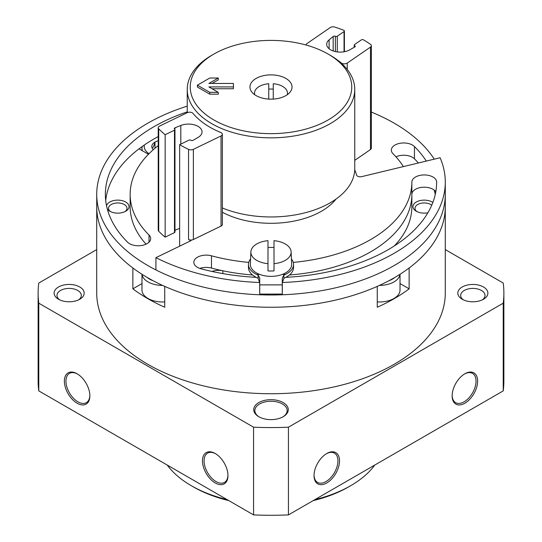 <?xml version="1.0" encoding="UTF-8"?>
<svg xmlns="http://www.w3.org/2000/svg" width="542" height="542" viewBox="0 0 542 542"><rect width="100%" height="100%" fill="white"/><g stroke="black" fill="none" stroke-linecap="round" stroke-linejoin="round"><path stroke-width="0.81" d="M154.971 148.257L154.971 142.092C154.043 145.642 153.108 147.654 152.166 148.142A10.84 6.26 180 0 1 154.971 142.092A10.84 6.26 180 0 1 158.217 140.805M153.291 149.7A10.84 6.26 180 0 1 152.166 148.142M187.241 106.124A174.28 100.622 0 0 0 137.492 129.687A174.28 100.622 0 0 0 96.72 194.361A174.28 100.622 0 0 0 271 294.983A174.28 100.622 0 0 0 445.28 194.361L445.28 293.114A174.28 100.622 180 0 1 271 393.736A174.28 100.622 180 0 1 96.72 293.114L96.72 206.631A174.28 100.622 0 0 0 271 307.253A174.28 100.622 0 0 0 445.28 206.631A174.28 100.622 180 0 1 409.135 267.985L409.135 288.839A174.28 100.622 180 0 1 377.266 307.239L377.266 286.386A174.28 100.622 180 0 1 164.734 286.386L164.734 307.239A174.28 100.622 180 0 1 132.865 288.839L141.977 283.574M96.72 194.361L96.72 206.631A174.28 100.622 180 0 0 132.865 267.985L132.865 288.839M148.515 154.206A22.534 13.008 180 0 1 146.699 153.271L139.023 148.833M427.882 212.789A11.267 6.504 180 0 1 416.283 211.231A11.267 6.504 180 0 1 416.283 202.03A11.267 6.504 180 0 1 432.218 202.03A11.267 6.504 180 0 1 432.855 202.43M106.557 205.872A11.267 6.504 180 0 1 114.057 200.486A11.267 6.504 180 0 1 125.717 202.03A11.267 6.504 180 0 1 125.717 211.231A11.267 6.504 180 0 1 109.782 211.231A11.267 6.504 180 0 1 107.343 209.117M227.965 475.117A16.904 9.756 60 0 1 224.476 482.407A16.904 9.756 60 0 1 207.572 472.651A16.904 9.756 60 0 1 207.572 453.132A16.904 9.756 60 0 1 215.628 453.749M77.52 374.014A16.904 9.756 -120 0 0 69.464 373.397A16.904 9.756 -120 0 0 66.869 386.941A16.904 9.756 -120 0 0 77.912 401.832A16.904 9.756 -120 0 0 86.361 402.672A16.904 9.756 -120 0 0 89.857 395.382M77.113 403.214A18.028 10.406 -120 0 0 89.864 395.856A18.028 10.406 -120 0 0 77.113 373.77A18.028 10.406 -120 0 0 64.369 381.134A18.028 10.406 -120 0 0 77.113 403.214M215.228 453.512L215.228 453.512A18.028 10.406 60 0 1 227.972 475.591A18.028 10.406 60 0 1 215.228 482.949A18.028 10.406 60 0 1 202.478 460.869A18.028 10.406 60 0 1 215.228 453.512L215.228 453.512M445.28 249.598L503.227 283.046A232.877 134.45 180 0 1 503.877 293.114A232.877 134.45 180 0 1 503.227 303.181L288.439 427.191A232.877 134.45 180 0 1 253.561 427.191L253.561 514.9L38.773 390.89A232.877 134.45 180 0 1 38.123 380.83L38.123 293.114A232.877 134.45 180 0 1 38.773 283.046L96.72 249.598M253.561 427.191L38.773 303.181L38.773 390.89M38.773 303.181A232.877 134.45 180 0 1 38.123 293.114M503.877 293.114L503.877 380.83A232.877 134.45 180 0 1 503.227 390.89L288.439 514.9A232.877 134.45 180 0 1 253.561 514.9M503.227 303.181L503.227 390.89M477.631 381.134A18.028 10.406 -60 0 1 464.887 403.214A18.028 10.406 -60 0 1 452.136 395.856A18.028 10.406 -60 0 1 464.887 373.77A18.028 10.406 -60 0 1 477.631 381.134M314.028 475.591A18.028 10.406 120 0 0 326.772 482.949A18.028 10.406 120 0 0 339.522 460.869A18.028 10.406 120 0 0 326.772 453.512A18.028 10.406 120 0 0 314.028 475.591M288.439 427.191L288.439 514.9M483.478 286.982A15.027 8.672 180 0 1 483.478 299.252A15.027 8.672 180 0 1 462.231 299.252A15.027 8.672 180 0 1 462.231 286.982A15.027 8.672 180 0 1 483.478 286.982M283.215 402.598A17.276 9.973 180 0 1 283.215 416.71A17.276 9.973 180 0 1 258.785 416.71A17.276 9.973 180 0 1 258.785 402.598A17.276 9.973 180 0 1 283.215 402.598M79.769 286.982A15.027 8.672 180 0 1 79.769 299.252A15.027 8.672 180 0 1 58.522 299.252A15.027 8.672 180 0 1 58.522 286.982A15.027 8.672 180 0 1 79.769 286.982M314.035 475.117A16.904 9.756 120 0 0 317.524 482.407A16.904 9.756 120 0 0 334.428 472.651A16.904 9.756 120 0 0 334.428 453.132A16.904 9.756 120 0 0 326.372 453.749M464.48 374.014A16.904 9.756 -60 0 1 472.536 373.397A16.904 9.756 -60 0 1 476.039 381.134A16.904 9.756 -60 0 1 468.661 398.146A16.904 9.756 -60 0 1 455.639 402.672A16.904 9.756 -60 0 1 452.143 395.382M59.634 299.828A12.175 7.032 180 0 1 56.971 295.437A12.175 7.032 180 0 1 64.484 288.947A12.175 7.032 180 0 1 77.757 290.471A12.175 7.032 180 0 1 81.327 295.437A12.175 7.032 180 0 1 78.658 299.828M259.191 416.94A16.152 9.322 180 0 1 254.848 410.572A16.152 9.322 180 0 1 264.821 401.961A16.152 9.322 180 0 1 282.423 403.98A16.152 9.322 180 0 1 287.152 410.572A16.152 9.322 180 0 1 282.809 416.94M463.342 299.828A12.175 7.032 180 0 1 460.673 295.437A12.175 7.032 180 0 1 468.193 288.947A12.175 7.032 180 0 1 481.465 290.471A12.175 7.032 180 0 1 485.029 295.437A12.175 7.032 180 0 1 482.366 299.828M110.575 211.644A9.234 5.332 180 0 1 108.515 208.291A9.234 5.332 180 0 1 114.22 203.365A9.234 5.332 180 0 1 124.281 204.517A9.234 5.332 180 0 1 126.991 208.291A9.234 5.332 180 0 1 124.931 211.644M417.069 211.644A9.234 5.332 180 0 1 415.009 208.291A9.234 5.332 180 0 1 420.714 203.365A9.234 5.332 180 0 1 430.782 204.517A9.234 5.332 180 0 1 431.744 205.174M400.023 274.272L400.023 290.045A20.657 11.924 180 0 1 377.266 301.914M400.023 283.574L409.135 288.839M164.734 301.914A20.657 11.924 180 0 1 141.977 290.045L141.977 274.272M394.732 277.49A18.408 10.623 180 0 1 388.892 280.736M399.976 274.306A20.657 11.924 180 0 1 379.414 285.41M149.036 153.684A18.408 10.623 180 0 1 144.436 144.931M142.41 150.791A20.657 11.924 180 0 1 141.977 148.359A20.657 11.924 180 0 1 142.241 146.469M153.108 280.736A18.408 10.623 180 0 1 147.268 277.49M162.586 285.41A20.657 11.924 180 0 1 142.024 274.306M167.214 465.043A112.682 65.054 0 0 0 191.319 485.713L193.447 486.94A109.68 63.319 0 0 0 228.826 500.618M313.174 500.618A109.68 63.319 0 0 0 348.553 486.94L350.681 485.713A112.682 65.054 0 0 0 374.786 465.043M191.319 485.713A112.682 65.054 0 0 0 227.118 499.629M314.882 499.629A112.682 65.054 0 0 0 350.681 485.713M306.088 44.966L306.088 45.027A3.753 2.168 0 0 1 306.088 44.966A3.753 2.168 0 0 1 306.962 43.57L330.186 27.588A3.753 2.168 0 0 1 334.922 27.1A129.206 74.6 0 0 1 343.743 30.277A1.504 0.867 0 0 1 344.394 30.996A1.504 0.867 0 0 1 344.048 31.551L337.28 36.206A1.355 0.779 0 0 1 335.376 36.3A1.504 0.867 0 0 0 333.174 36.47L329.102 39.857A13.523 7.805 0 0 0 326.69 44.309A13.523 7.805 0 0 0 335.01 51.51A13.523 7.805 0 0 0 349.732 49.85L354.807 46.951A1.504 0.867 0 0 0 355.254 46.334A1.504 0.867 0 0 0 354.712 45.67A1.355 0.779 0 0 1 354.231 45.067A1.355 0.779 0 0 1 354.543 44.566L361.311 39.912A1.504 0.867 0 0 1 363.533 39.864A129.206 74.6 0 0 1 370.484 44.329A3.753 2.168 0 0 1 371.351 45.711A3.753 2.168 0 0 1 370.471 47.107L347.246 63.082A3.753 2.168 0 0 1 341.311 62.953A86.388 49.878 0 0 0 337.815 60.311M158.217 136.591A165.642 95.636 0 0 0 105.697 200.499M158.217 145.649A140.852 81.32 0 0 0 130.148 194.361L130.148 206.631A140.852 81.32 0 0 0 146.055 244.178M435.273 194.361A165.642 95.636 0 0 0 434.135 190.046M418.383 162.986A165.642 95.636 0 0 0 414.454 158.813A12.398 7.154 0 0 0 395.945 156.821M394.271 245.973A140.852 81.32 0 0 0 411.852 206.631L411.852 194.361A140.852 81.32 0 0 1 289.442 274.984A140.852 81.32 0 0 0 411.852 194.361L411.852 182.098A140.852 81.32 0 0 1 293.256 262.396M130.148 194.361A140.852 81.32 0 0 0 149.016 235.025L149.016 242.179M187.241 111.855A165.642 95.636 0 0 0 105.358 194.361A165.642 95.636 0 0 0 127.546 242.179A12.398 7.154 0 0 0 141.489 245.512A12.398 7.154 0 0 0 150.676 238.602A12.398 7.154 0 0 0 149.016 235.025M248.744 262.396A140.852 81.32 0 0 1 211.475 255.797L211.475 268.066A140.852 81.32 0 0 0 252.558 274.984A140.852 81.32 0 0 1 222.823 270.776A12.398 7.154 0 0 0 211.976 271.454M403.39 166.597A140.852 81.32 0 0 0 392.984 153.704A12.398 7.154 0 0 1 391.324 150.127A12.398 7.154 0 0 1 400.511 143.21A12.398 7.154 0 0 1 414.454 146.543L414.454 158.813M434.271 159.158A174.28 100.622 0 0 0 371.351 112.092M426.29 161.082A165.642 95.636 0 0 0 414.454 146.543M354.759 160.344L370.471 149.538A3.753 2.168 0 0 0 371.351 148.142L371.351 45.711M354.732 169.822A86.388 49.878 0 0 1 356.501 174.951A3.753 2.168 0 0 0 361.663 176.638L440.104 157.756A174.28 100.622 0 0 1 445.28 182.098L445.28 194.361A174.28 100.622 0 0 1 342.829 286.041A174.28 100.622 0 0 1 155.92 269.93L155.92 257.66A174.28 100.622 0 0 0 259.693 282.504M282.307 282.504A174.28 100.622 0 0 0 445.28 182.098M188.548 149.368A3.753 2.168 0 0 0 193.358 149.355L221.034 135.947A3.753 2.168 0 0 0 222.376 134.287A3.753 2.168 0 0 0 220.804 132.526A86.388 49.878 0 0 1 193.04 113.42A3.753 2.168 0 0 0 187.234 112.695L159.558 126.103A3.753 2.168 0 0 0 158.217 127.763A3.753 2.168 0 0 0 158.711 128.833A129.206 74.6 0 0 0 165.154 134.714L174.477 130.195A1.355 0.779 0 0 0 174.964 129.599A1.355 0.779 0 0 0 174.646 129.098A1.504 0.867 0 0 1 174.294 128.535A1.504 0.867 0 0 1 174.937 127.824L180.811 125.473A13.523 7.805 0 0 1 194.788 124.972A13.523 7.805 0 0 1 202.037 131.889A13.523 7.805 0 0 1 198.121 137.383L193.094 140.317A1.504 0.867 0 0 1 190.872 140.263A1.355 0.779 0 0 0 188.968 140.161L179.639 144.68A129.206 74.6 0 0 0 188.548 149.368L188.548 239.53A129.206 74.6 0 0 0 190.994 240.668L155.92 257.66M179.639 144.68L179.639 246.17M211.475 255.797A12.398 7.154 0 0 0 193.84 262.281A12.398 7.154 0 0 0 200.994 268.771A165.642 95.636 0 0 0 256.264 277.348M211.475 268.066A12.398 7.154 0 0 0 199.849 268.419M285.736 277.348A165.642 95.636 0 0 0 436.642 182.098A12.398 7.154 0 0 0 424.251 174.937A12.398 7.154 0 0 0 411.852 182.098M435.795 191.76A12.398 7.154 0 0 0 421.954 187.329A12.398 7.154 0 0 0 411.852 194.361M336.006 199.097A71.368 41.206 180 0 1 222.376 212.254M221.034 135.947L221.034 226.116L193.358 239.523A3.753 2.168 0 0 1 188.548 239.53M221.034 226.116A3.753 2.168 0 0 0 222.376 224.456L222.376 134.287M174.964 230.248L179.639 228.378M158.217 127.763L158.217 230.194A3.753 2.168 0 0 0 158.711 231.265A129.206 74.6 0 0 0 165.154 237.145L174.477 232.626A1.355 0.779 0 0 0 174.964 232.03L174.964 129.599M165.154 134.714L165.154 237.145M222.376 207.979A83.759 48.36 0 0 0 309.36 211.59A83.759 48.36 0 0 0 354.759 168.603L354.759 89.477A83.759 48.36 0 0 0 330.227 55.284L328.106 54.058A80.758 46.626 0 0 0 271 40.399A80.758 46.626 0 0 0 213.894 54.058A80.758 46.626 0 0 0 213.9 119.992A80.758 46.626 0 0 0 328.1 119.992A80.758 46.626 0 0 0 328.106 54.058M213.894 54.058L211.773 55.284A83.759 48.36 0 0 0 187.241 89.477A83.759 48.36 0 0 0 271 137.837A83.759 48.36 0 0 0 354.759 89.477M271 74.877A21.036 12.141 0 0 0 249.964 87.025A21.036 12.141 0 0 0 271 99.166A21.036 12.141 0 0 0 292.036 87.025A21.036 12.141 0 0 0 271 74.877M218.277 78.028L208.887 83.448L233.439 83.448L233.439 86.916L208.887 86.916L218.277 92.336L218.277 94.179L209.774 94.179L197.383 87.025L197.383 85.182L209.774 78.028L218.277 78.028L218.277 79.864L212.071 83.448M233.439 86.916L233.439 88.759L212.071 88.759M218.277 92.336L209.774 92.336L209.774 94.179M209.774 92.336L197.383 85.182M273.256 99.098L273.256 83.732A16.484 9.519 180 0 1 287.477 92.919A16.484 9.519 180 0 1 287.484 93.156A16.484 9.519 180 0 1 287.253 94.728M254.747 94.728A16.484 9.519 180 0 1 254.523 92.919A16.484 9.519 180 0 1 268.744 83.732L268.744 99.098M273.256 89.112A16.721 9.654 0 0 0 268.744 89.112M250.573 258.947A22.534 13.008 0 0 0 248.466 264.442A22.534 13.008 0 0 0 256.529 274.415L258.121 275.2L259.733 277.999L259.733 284.882L282.267 284.882L282.267 277.999L283.879 275.2L283.879 278.351L285.471 277.484A22.534 13.008 0 0 0 293.534 267.504L293.534 264.442A22.534 13.008 0 0 0 291.427 258.947M248.466 264.442L248.466 267.504A22.534 13.008 0 0 0 256.529 277.484L258.121 278.351L259.693 282.714L259.693 291.914A3.753 2.168 0 0 1 259.733 292.233M283.879 278.351L282.307 282.714L282.307 291.914A3.753 2.168 0 0 0 282.267 292.233M259.733 284.882L259.733 294.082L282.267 294.082L282.267 284.882M283.879 275.2L285.471 274.415A22.534 13.008 0 0 0 293.534 264.442M267.992 240.675L267.992 263.663A20.135 11.626 180 0 1 250.865 252.172A20.135 11.626 180 0 1 250.871 251.881A20.135 11.626 180 0 1 267.992 240.675M274.008 263.663L274.008 240.675A20.135 11.626 180 0 1 291.129 251.881A20.135 11.626 180 0 1 274.008 263.663L274.008 270.898L274.008 263.663M291.129 251.881L291.65 264.144A20.657 11.924 180 0 1 271.257 276.366A20.657 11.924 180 0 1 250.343 264.442A20.657 11.924 180 0 1 250.35 264.144L250.871 251.881M274.008 247.552A20.433 11.795 0 0 0 267.992 247.552M267.992 270.898L267.992 263.663L267.992 270.898A20.433 11.795 0 0 0 274.008 270.898M329.102 39.857L329.102 48.753M222.823 270.776L222.823 273.595M347.246 63.082L347.246 69.457M370.471 47.107L370.471 149.538M354.712 45.67L354.712 47.005M333.174 36.47L333.174 50.968M335.376 36.3L335.376 51.598M337.28 36.206L337.28 51.93M344.048 31.551L344.048 51.795M158.711 128.833L158.711 231.265M174.477 130.195L174.477 232.626M174.937 127.824L174.937 129.45M180.811 125.473L180.811 144.118M193.358 149.355L193.358 239.523M256.529 274.415L259.672 274.415M282.328 274.415L285.471 274.415M258.121 275.2L258.121 278.351M141.977 148.359L141.977 150.54M354.231 45.067L354.231 47.283M344.394 30.996L344.394 51.734M187.241 112.689L187.241 89.477M254.523 92.919L254.455 94.518M287.477 92.919L287.545 94.518"/></g></svg>
